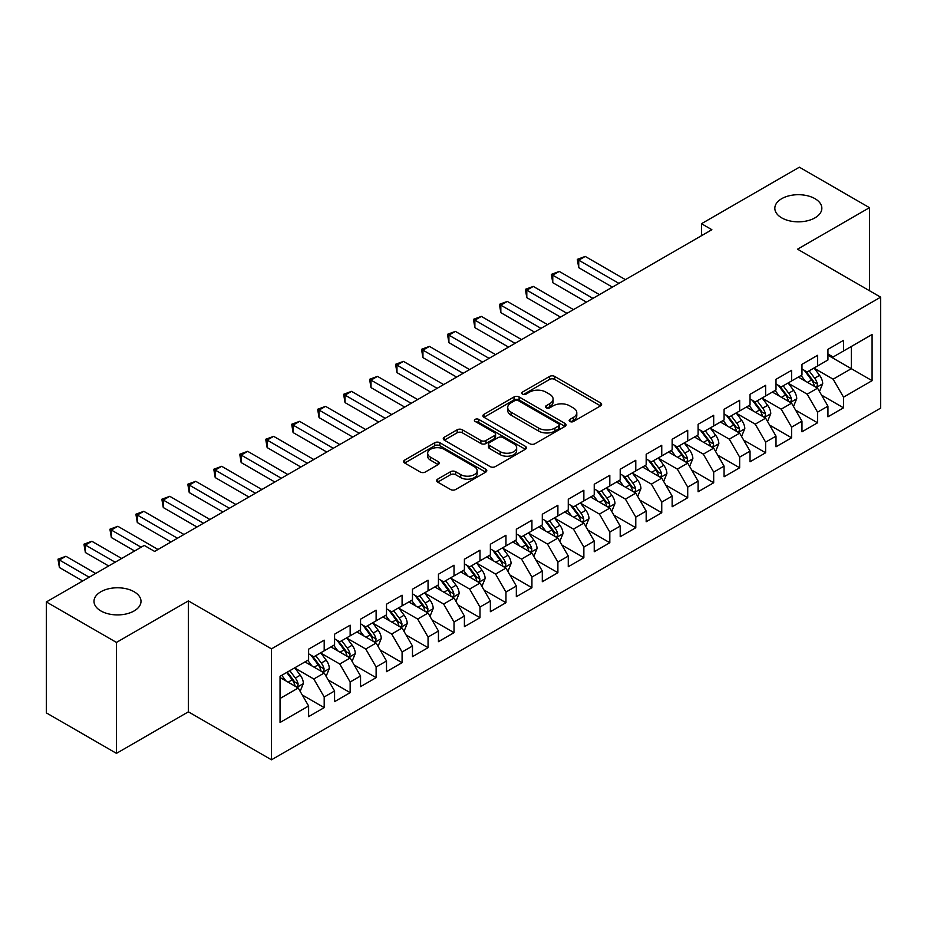 <?xml version="1.0" encoding="UTF-8"?>
<svg xmlns="http://www.w3.org/2000/svg" width="927" height="927" viewBox="0 0 927 927"><rect width="100%" height="100%" fill="white"/><g stroke="black" fill="none" stroke-linecap="round" stroke-linejoin="round"><path stroke-width="1.39" d="M569.908 421.495A2.526 1.46 0 0 0 573.477 421.495L600.557 405.852A3.604 2.086 0 0 0 601.611 404.381A3.604 2.086 0 0 0 600.557 402.909L554.682 376.432A3.604 2.086 0 0 0 549.584 376.432L522.504 392.063A2.526 1.46 0 0 0 521.762 393.094A2.526 1.46 0 0 0 522.504 394.126A2.526 1.46 0 0 0 526.061 394.126L529.572 392.098A11.53 6.663 0 0 1 545.887 392.098L549.711 394.299A11.53 6.663 0 0 1 553.083 399.016A11.53 6.663 0 0 1 549.711 403.72L546.2 405.748A2.526 1.46 0 0 0 545.458 406.779A2.526 1.46 0 0 0 546.2 407.81A2.526 1.46 0 0 0 549.769 407.81L553.28 405.783A11.53 6.663 0 0 1 569.584 405.783L573.407 407.996A11.53 6.663 0 0 1 576.791 412.7A11.53 6.663 0 0 1 573.407 417.405L569.908 419.433A2.526 1.46 0 0 0 569.166 420.464A2.526 1.46 0 0 0 569.908 421.495L569.908 419.433M134.114 591.75A23.499 13.569 0 0 0 108.505 588.807A23.499 13.569 0 0 0 93.998 601.345A23.499 13.569 0 0 0 100.881 610.939A23.499 13.569 0 0 0 126.489 613.883A23.499 13.569 0 0 0 140.997 601.345A23.499 13.569 0 0 0 134.114 591.75M814.96 198.668A23.499 13.569 0 0 0 789.341 195.736A23.499 13.569 0 0 0 774.833 208.274A23.499 13.569 0 0 0 781.716 217.868A23.499 13.569 0 0 0 807.336 220.8A23.499 13.569 0 0 0 821.843 208.274A23.499 13.569 0 0 0 814.96 198.668M437.683 479.143A3.604 2.086 0 0 0 436.629 480.615A3.604 2.086 0 0 0 437.683 482.086L450.557 489.514A3.604 2.086 0 0 0 455.655 489.514L485.736 472.144A3.604 2.086 0 0 0 486.791 470.673A3.604 2.086 0 0 0 485.736 469.201L439.85 442.724A3.604 2.086 0 0 0 434.751 442.724L404.682 460.082A3.604 2.086 0 0 0 403.627 461.553A3.604 2.086 0 0 0 404.682 463.025L420.232 472.005A3.604 2.086 0 0 0 425.331 472.005L438.193 464.566A3.604 2.086 0 0 0 439.247 463.094A3.604 2.086 0 0 0 438.193 461.623L430.487 457.173A9.641 5.562 0 0 1 427.66 453.245A9.641 5.562 0 0 1 433.616 448.1A9.641 5.562 0 0 1 444.126 449.305L474.323 466.745A9.641 5.562 0 0 1 477.15 470.673A9.641 5.562 0 0 1 471.194 475.818A9.641 5.562 0 0 1 460.696 474.612L455.655 471.704A3.604 2.086 0 0 0 450.557 471.704L437.683 479.143L437.683 482.086M116.454 642.423L116.454 753.361L188.39 711.832L188.39 600.893L116.454 642.423L46.35 601.947L144.241 545.424L154.635 551.426L711.866 229.711L701.484 223.708L701.484 235.701M188.39 600.893L271.484 648.865L880.65 297.173L880.65 408.112L271.484 759.804L271.484 648.865M869.48 290.719L869.48 207.671L797.556 249.189L880.65 297.173M869.48 207.671L799.375 167.196L701.484 223.708M529.827 443.743A3.604 2.086 0 0 0 534.925 443.743L564.995 426.385A3.604 2.086 0 0 0 566.049 424.914A3.604 2.086 0 0 0 564.995 423.442L519.12 396.953A3.604 2.086 0 0 0 514.021 396.953L483.952 414.323A3.604 2.086 0 0 0 482.897 415.794A3.604 2.086 0 0 0 483.952 417.266L529.827 443.743M476.165 422.04A2.526 1.46 0 0 1 478.726 422.388L478.726 419.398L525.366 446.327A3.604 2.086 0 0 1 526.42 447.799A3.604 2.086 0 0 1 525.366 449.271L495.285 466.629A3.604 2.086 0 0 1 490.198 466.629L444.311 440.14L444.311 437.196A3.604 2.086 0 0 0 443.257 438.668A3.604 2.086 0 0 0 444.311 440.14M444.311 437.196L457.185 429.769A3.604 2.086 0 0 1 462.283 429.769L480.893 440.51A3.604 2.086 0 0 0 485.991 440.51L494.52 435.586A3.604 2.086 0 0 0 495.586 434.114A3.604 2.086 0 0 0 494.52 432.642L475.157 421.449A2.526 1.46 0 0 1 474.415 420.429A2.526 1.46 0 0 1 475.968 419.074A2.526 1.46 0 0 1 478.726 419.398M827.938 355.192L851.31 368.679L851.31 346.489L872.087 334.496L843.524 350.985L843.524 340.348L827.938 349.34L827.938 359.977L817.556 365.98L817.556 355.331L801.971 364.334L801.971 374.971L791.588 380.974L791.588 370.325L776.003 379.317L776.003 389.966L765.621 395.968L765.621 385.319L750.036 394.311L750.036 404.96L739.653 410.951L739.653 400.313L724.068 409.305L724.068 419.954L713.686 425.945L713.686 415.296L698.101 424.299L698.101 434.937L687.718 440.939L687.718 430.29L672.145 439.294L672.145 449.931L661.751 455.933L661.751 445.284L646.177 454.276L646.177 464.925L635.783 470.916L635.783 460.279L620.209 469.271L620.209 479.919L609.815 485.91L609.815 475.273L594.242 484.265L594.242 494.902L583.859 500.904L583.859 490.256L568.274 499.259L568.274 509.896L557.892 515.899L557.892 505.25L542.307 514.242L542.307 524.891L531.924 530.881L531.924 520.244L516.339 529.236L516.339 539.885L505.957 545.876L505.957 535.238L490.371 544.23L490.371 554.867L479.989 560.87L479.989 550.221L464.404 559.224L464.404 569.862L454.021 575.864L454.021 565.215L438.448 574.207L438.448 584.856L428.054 590.858L428.054 580.209L412.48 589.201L412.48 599.85L402.086 605.841L402.086 595.204L386.513 604.195L386.513 614.844L376.119 620.835L376.119 610.186L360.545 619.19L360.545 629.827L350.151 635.829L350.151 625.18L334.577 634.184L334.577 644.821L324.195 650.824L324.195 640.175L308.61 649.167L308.61 659.815L280.047 676.304L280.047 722.481L308.61 705.992L298.227 687.996L280.047 677.51M872.087 334.496L872.087 380.673L843.524 397.162L833.13 379.178L814.3 368.309M821.577 395.134L843.524 407.81L843.524 397.162M843.524 407.81L827.938 416.802L827.938 406.153L817.556 412.156L807.162 394.16L788.344 383.291M795.609 410.128L817.556 422.793L817.556 412.156M817.556 422.793L801.971 431.797L801.971 421.148L791.588 427.15L781.194 409.155L762.376 398.286M769.642 425.122L791.588 437.787L791.588 427.15M791.588 437.787L776.003 446.779L776.003 436.142L765.621 442.133L755.227 424.149L736.409 413.28M743.674 440.116L765.621 452.782L765.621 442.133M765.621 452.782L750.036 461.773L750.036 451.136L739.653 457.127L729.271 439.143L710.441 428.274M717.707 455.111L739.653 467.776L739.653 457.127M739.653 467.776L724.068 476.768L724.068 466.119L713.686 472.121L703.303 454.126L684.474 443.257M691.739 470.093L713.686 482.77L713.686 472.121M713.686 482.77L698.101 491.762L698.101 481.113L687.718 487.115L677.336 469.12L658.506 458.251M665.783 485.088L687.718 497.753L687.718 487.115M687.718 497.753L672.145 506.756L672.145 496.107L661.751 502.098L651.368 484.114L632.538 473.245M639.815 500.082L661.751 512.747L661.751 502.098M661.751 512.747L646.177 521.739L646.177 511.101L635.783 517.092L625.401 499.108L606.571 488.239M613.848 515.076L635.783 527.741L635.783 517.092M635.783 527.741L620.209 536.733L620.209 526.096L609.815 532.086L599.433 514.091L580.603 503.222M587.88 530.059L609.815 542.735L609.815 532.086M609.815 542.735L594.242 551.727L594.242 541.078L583.859 547.081L573.465 529.085L554.647 518.216M561.913 545.053L583.859 557.718L583.859 547.081M583.859 557.718L568.274 566.721L568.274 556.073L557.892 562.075L547.498 544.079L528.68 533.21M535.945 560.047L557.892 572.712L557.892 562.075M557.892 572.712L542.307 581.704L542.307 571.067L531.924 577.058L521.53 559.074L502.712 548.205M509.977 575.041L531.924 587.706L531.924 577.058M531.924 587.706L516.339 596.698L516.339 586.061L505.957 592.052L495.574 574.068L476.745 563.199M484.01 590.024L505.957 602.701L505.957 592.052M505.957 602.701L490.371 611.693L490.371 601.044L479.989 607.046L469.607 589.051L450.777 578.181M458.042 605.018L479.989 617.683L479.989 607.046M479.989 617.683L464.404 626.687L464.404 616.038L454.021 622.04L443.639 604.045L424.809 593.176M432.086 620.012L454.021 632.678L454.021 622.04M454.021 632.678L438.448 641.669L438.448 631.032L428.054 637.023L417.671 619.039L398.842 608.17M406.119 635.007L428.054 647.672L428.054 637.023M428.054 647.672L412.48 656.664L412.48 646.026L402.086 652.017L391.704 634.033L372.874 623.164M380.151 650.001L402.086 662.666L402.086 652.017M402.086 662.666L386.513 671.658L386.513 661.009L376.119 667.011L365.736 649.016L346.907 638.147M354.184 664.983L376.119 677.66L376.119 667.011M376.119 677.66L360.545 686.652L360.545 676.003L350.151 682.005L339.769 664.01L320.939 653.141M328.216 679.978L350.151 692.643L350.151 682.005M350.151 692.643L334.577 701.646L334.577 690.997L324.195 696.988L313.801 679.004L294.983 668.135M302.248 694.972L324.195 707.637L324.195 696.988M324.195 707.637L308.61 716.629L308.61 705.992M308.61 653.813L313.801 656.814L324.195 650.824M280.047 698.494L298.227 687.996M334.577 638.83L339.769 641.82L350.151 635.829M313.801 679.004L324.195 673.002L304.971 661.913M334.577 690.997L324.195 673.002M360.545 623.836L365.736 626.837L376.119 620.835M339.769 664.01L350.151 658.019L330.939 646.919M360.545 676.003L350.151 658.019M386.513 608.842L391.704 611.843L402.086 605.841M365.736 649.016L376.119 643.025L356.907 631.924M386.513 661.009L376.119 643.025M412.48 593.848L417.671 596.849L428.054 590.858M391.704 634.033L402.086 628.031L382.874 616.942M412.48 646.026L402.086 628.031M438.448 578.865L443.639 581.855L454.021 575.864M417.671 619.039L428.054 613.037L408.842 601.947M438.448 631.032L428.054 613.037M464.404 563.871L469.607 566.872L479.989 560.87M443.639 604.045L454.021 598.054L434.809 586.953M464.404 616.038L454.021 598.054M490.371 548.877L495.574 551.878L505.957 545.876M469.607 589.051L479.989 583.06L460.777 571.959M490.371 601.044L479.989 583.06M516.339 533.882L521.53 536.884L531.924 530.881M495.574 574.068L505.957 568.066L486.745 556.976M516.339 586.061L505.957 568.066M542.307 518.888L547.498 521.889L557.892 515.899M521.53 559.074L531.924 553.071L512.701 541.982M542.307 571.067L531.924 553.071M568.274 503.906L573.465 506.895L583.859 500.904M547.498 544.079L557.892 538.089L538.668 526.988M568.274 556.073L557.892 538.089M594.242 488.911L599.433 491.913L609.815 485.91M573.465 529.085L583.859 523.095L564.636 511.994M594.242 541.078L583.859 523.095M620.209 473.917L625.401 476.918L635.783 470.916M599.433 514.091L609.815 508.1L590.603 497.011M620.209 526.096L609.815 508.1M646.177 458.923L651.368 461.924L661.751 455.933M625.401 499.108L635.783 493.106L616.571 482.017M646.177 511.101L635.783 493.106M672.145 443.94L677.336 446.93L687.718 440.939M651.368 484.114L661.751 478.112L642.538 467.023M672.145 496.107L661.751 478.112M698.101 428.946L703.303 431.947L713.686 425.945M677.336 469.12L687.718 463.129L668.506 452.028M698.101 481.113L687.718 463.129M724.068 413.952L729.271 416.953L739.653 410.951M703.303 454.126L713.686 448.135L694.474 437.034M724.068 466.119L713.686 448.135M750.036 398.958L755.227 401.959L765.621 395.968M729.271 439.143L739.653 433.141L720.441 422.052M750.036 451.136L739.653 433.141M776.003 383.975L781.194 386.965L791.588 380.974M755.227 424.149L765.621 418.147L746.409 407.057M776.003 436.142L765.621 418.147M801.971 368.981L807.162 371.982L817.556 365.98M781.194 409.155L791.588 403.164L772.365 392.063M801.971 421.148L791.588 403.164M827.938 353.987L833.13 356.988L843.524 350.985M807.162 394.16L817.556 388.17L798.332 377.069M827.938 406.153L817.556 388.17M46.35 601.947L46.35 712.886L116.454 753.361M188.39 711.832L271.484 759.804M833.13 379.178L851.31 368.679L872.087 380.673M570.916 421.843L573.407 420.406A11.53 6.663 0 0 0 576.791 415.702L576.791 412.7M553.083 399.016L553.083 402.017A11.53 6.663 0 0 1 549.711 406.721L547.208 408.158M600.511 405.887L554.682 379.421A3.604 2.086 0 0 0 549.584 379.421L523.512 394.473M564.949 426.408L519.12 399.954A3.604 2.086 0 0 0 514.021 399.954L483.998 417.289M558.622 425.945A2.526 1.46 0 0 0 559.363 424.914A2.526 1.46 0 0 0 558.622 423.882L518.355 400.638A2.526 1.46 0 0 0 514.786 400.638L511.09 402.77A11.53 6.663 0 0 0 507.718 407.474A11.53 6.663 0 0 0 511.09 412.179L538.622 428.077A11.53 6.663 0 0 0 554.937 428.077L558.622 425.945L558.622 428.946A2.526 1.46 0 0 0 559.363 427.915L559.363 424.914M507.718 407.474L507.718 410.476A11.53 6.663 0 0 0 511.09 415.18L511.09 412.179M558.622 428.946L554.937 431.078A11.53 6.663 0 0 1 538.622 431.078L511.09 415.18M444.357 440.174L457.185 432.77L457.185 429.769M495.586 434.114L495.586 437.104A3.604 2.086 0 0 1 494.52 438.575L485.991 443.512A3.604 2.086 0 0 1 480.893 443.512L462.283 432.77A3.604 2.086 0 0 0 457.185 432.77M478.726 422.388L525.319 449.294M500.198 451.658A9.641 5.562 0 0 0 510.707 452.863A9.641 5.562 0 0 0 516.652 447.718A9.641 5.562 0 0 0 513.836 443.79L503.187 437.637A3.604 2.086 0 0 0 498.089 437.637L489.56 442.573A3.604 2.086 0 0 0 488.494 444.045A3.604 2.086 0 0 0 489.56 445.516L500.198 451.658L500.198 454.659A9.641 5.562 0 0 0 510.707 455.864A9.641 5.562 0 0 0 516.652 450.719L516.652 447.718M488.494 444.045L488.494 447.046A3.604 2.086 0 0 0 489.56 448.517L489.56 445.516M500.198 454.659L489.56 448.517M477.15 470.673L477.15 473.674A9.641 5.562 0 0 1 471.194 478.819A9.641 5.562 0 0 1 460.696 477.614L455.655 474.705A3.604 2.086 0 0 0 450.557 474.705L437.741 482.11M427.66 453.245L427.66 456.235A9.641 5.562 0 0 0 430.487 460.174L430.487 457.173M438.147 464.601L430.487 460.174M485.678 472.179L439.85 445.713A3.604 2.086 0 0 0 434.751 445.713L404.728 463.048M819.468 391.495L822.689 383.639A9.733 5.62 -120 0 0 819.584 375.354L814.068 367.984M805.285 381.078L801.09 375.481M799.132 377.532L798.645 376.895M625.401 279.63L585.227 256.431L578.738 260.186L578.738 267.683L612.411 287.127M815.714 387.104L817.22 385.748L817.44 384.056A9.733 5.62 -120 0 0 814.648 378.204L809.132 370.835M805.992 371.298L812.805 380.394A4.959 2.862 60 0 1 813.697 381.901L817.44 384.056M804.277 370.313L811.542 380A9.733 5.62 60 0 1 814.323 385.852L814.52 386.42M578.738 267.683L577.312 259.363L618.912 283.372M577.312 259.363L585.227 256.431M793.512 406.49L796.722 398.633A9.733 5.62 -120 0 0 793.616 390.348L788.101 382.978M779.317 396.072L775.123 390.476M773.164 392.527L772.678 391.889M599.433 294.624L559.259 271.426L552.77 275.18L552.77 282.677L586.455 302.121M789.746 402.098L791.264 400.742L791.473 399.05A9.733 5.62 -120 0 0 788.692 393.199L783.176 385.829M780.024 386.292L786.838 395.389A4.959 2.862 60 0 1 787.73 396.883L791.473 399.05M778.309 385.296L785.575 394.995A9.733 5.62 60 0 1 788.356 400.846L788.553 401.414M552.77 282.677L551.345 274.357L592.944 298.367M551.345 274.357L559.259 271.426M767.544 421.484L770.754 413.627A9.733 5.62 -120 0 0 767.649 405.331L762.133 397.973M753.35 411.067L749.155 405.47M747.197 407.509L746.722 406.872M573.465 309.606L533.303 286.42L526.803 290.163L526.803 297.66L560.487 317.104M763.79 417.092L765.296 415.736L765.505 414.033A9.733 5.62 -120 0 0 762.724 408.181L757.208 400.823M754.057 401.275L760.87 410.371A4.959 2.862 60 0 1 761.774 411.878L765.505 414.033M752.342 400.29L759.607 409.989A9.733 5.62 60 0 1 762.388 415.841L762.585 416.397M526.803 297.66L525.377 289.34L566.976 313.361M525.377 289.34L533.303 286.42M741.577 436.466L744.798 428.61A9.733 5.62 -120 0 0 741.693 420.325L736.165 412.967M727.382 426.061L723.187 420.464M721.229 422.503L720.754 421.866M547.498 324.601L507.336 301.414L500.835 305.157L500.835 312.654L534.52 332.098M737.822 432.086L739.329 430.731L739.537 429.027A9.733 5.62 -120 0 0 736.756 423.175L731.241 415.817M728.089 416.269L734.902 425.366A4.959 2.862 60 0 1 735.806 426.872L739.537 429.027M726.374 415.284L733.639 424.972A9.733 5.62 60 0 1 736.42 430.823L736.617 431.391M500.835 312.654L499.41 304.334L541.009 328.355M499.41 304.334L507.336 301.414M715.609 451.461L718.831 443.604A9.733 5.62 -120 0 0 715.725 435.319L710.209 427.961M701.415 441.043L697.22 435.447M695.262 437.498L694.787 436.86M521.53 339.595L481.368 316.408L474.879 320.151L474.879 327.648L508.552 347.092M711.855 447.081L713.361 445.713L713.57 444.021A9.733 5.62 -120 0 0 710.789 438.17L705.273 430.8M702.121 431.264L708.935 440.36A4.959 2.862 60 0 1 709.839 441.866L713.57 444.021M700.406 430.279L707.672 439.966A9.733 5.62 60 0 1 710.453 445.817L710.65 446.385M474.879 327.648L473.442 319.328L515.041 343.338M473.442 319.328L481.368 316.408M689.642 466.455L692.863 458.598A9.733 5.62 -120 0 0 689.758 450.313L684.242 442.944M675.447 456.038L671.252 450.441M669.294 452.492L668.819 451.855M495.563 354.589L455.4 331.391L448.911 335.145L448.911 342.642L482.585 362.086M685.887 462.063L687.394 460.707L687.602 459.016A9.733 5.62 -120 0 0 684.821 453.164L679.306 445.794M676.154 446.258L682.967 455.354A4.959 2.862 60 0 1 683.871 456.86L687.602 459.016M674.439 445.261L681.704 454.96A9.733 5.62 60 0 1 684.485 460.812L684.682 461.379M448.911 342.642L447.474 334.323L489.074 358.332M447.474 334.323L455.4 331.391M663.674 481.449L666.895 473.593A9.733 5.62 -120 0 0 663.79 465.308L658.274 457.938M649.479 471.032L645.285 465.435M643.326 467.475L642.851 466.837M469.607 369.583L429.433 346.385L422.944 350.139L422.944 357.625L456.617 377.069M659.92 477.057L661.426 475.702L661.635 473.998A9.733 5.62 -120 0 0 658.854 468.147L653.338 460.789M650.186 461.24L657 470.337A4.959 2.862 60 0 1 657.903 471.843L661.635 473.998M648.483 460.255L655.737 469.954A9.733 5.62 60 0 1 658.529 475.806L658.726 476.362M422.944 357.625L421.507 349.305L463.106 373.326M421.507 349.305L429.433 346.385M637.706 496.432L640.928 488.575A9.733 5.62 -120 0 0 637.822 480.29L632.307 472.932M623.512 486.026L619.317 480.429M617.359 482.469L616.884 481.831M443.639 384.566L403.465 361.379L396.976 365.122L396.976 372.619L430.649 392.063M633.952 492.052L635.458 490.696L635.679 488.992A9.733 5.62 -120 0 0 632.886 483.141L627.37 475.783M624.219 476.235L631.032 485.331A4.959 2.862 60 0 1 631.936 486.837L635.679 488.992M622.515 475.25L629.769 484.937A9.733 5.62 60 0 1 632.562 490.8L632.759 491.356M396.976 372.619L395.551 364.299L437.138 388.32M395.551 364.299L403.465 361.379M611.739 511.426L614.96 503.57A9.733 5.62 -120 0 0 611.855 495.285L606.339 487.926M597.544 501.02L593.361 495.424M591.391 497.463L590.916 496.826M417.671 399.56L377.498 376.374L371.009 380.116L371.009 387.613L404.682 407.057M607.985 507.046L609.491 505.69L609.711 503.987A9.733 5.62 -120 0 0 606.918 498.135L601.403 490.765M598.263 491.229L605.064 500.325A4.959 2.862 60 0 1 605.968 501.831L609.711 503.987M596.548 490.244L603.801 499.931A9.733 5.62 60 0 1 606.594 505.783L606.791 506.351M371.009 387.613L369.583 379.294L411.182 403.303M369.583 379.294L377.498 376.374M585.771 526.42L588.993 518.564A9.733 5.62 -120 0 0 585.887 510.279L580.372 502.909M571.588 516.003L567.394 510.406M565.424 512.457L564.949 511.82M391.704 414.554L351.53 391.356L345.041 395.111L345.041 402.608L378.714 422.052M582.017 522.028L583.523 520.673L583.743 518.981A9.733 5.62 -120 0 0 580.951 513.129L575.435 505.76M572.295 506.223L579.108 515.319A4.959 2.862 60 0 1 580.001 516.826L583.743 518.981M570.58 505.238L577.834 514.925A9.733 5.62 60 0 1 580.626 520.777L580.823 521.345M345.041 402.608L343.616 394.288L385.215 418.297M343.616 394.288L351.53 391.356M559.804 541.414L563.025 533.558A9.733 5.62 -120 0 0 559.92 525.273L554.404 517.903M545.621 530.997L541.426 525.4M539.468 527.44L538.981 526.814M365.736 429.549L325.562 406.35L319.073 410.105L319.073 417.602L352.747 437.034M556.049 537.023L557.567 535.667L557.776 533.975A9.733 5.62 -120 0 0 554.983 528.112L549.468 520.754M546.327 521.217L553.141 530.302A4.959 2.862 60 0 1 554.033 531.808L557.776 533.975M544.612 520.221L551.878 529.92A9.733 5.62 60 0 1 554.659 535.771L554.856 536.327M319.073 417.602L317.648 409.27L359.247 433.291M317.648 409.27L325.562 406.35M533.848 556.409L537.057 548.552A9.733 5.62 -120 0 0 533.952 540.256L528.436 532.898M519.653 545.991L515.458 540.395M513.5 542.434L513.013 541.797M339.769 444.531L299.595 421.345L293.106 425.087L293.106 432.585L326.791 452.028M530.082 552.017L531.6 550.661L531.808 548.958A9.733 5.62 -120 0 0 529.027 543.106L523.512 535.748M520.36 536.2L527.173 545.296A4.959 2.862 60 0 1 528.077 546.803L531.808 548.958M518.645 535.215L525.91 544.902A9.733 5.62 60 0 1 528.691 550.765L528.888 551.322M293.106 432.585L291.681 424.265L333.28 448.286M291.681 424.265L299.595 421.345M507.88 571.391L511.09 563.535A9.733 5.62 -120 0 0 507.984 555.25L502.469 547.892M493.685 560.986L489.491 555.389M487.532 557.428L487.057 556.791M313.801 459.525L273.639 436.339L267.138 440.082L267.138 447.579L300.823 467.023M504.126 567.011L505.632 565.655L505.841 563.952A9.733 5.62 -120 0 0 503.06 558.1L497.544 550.742M494.392 551.194L501.206 560.29A4.959 2.862 60 0 1 502.11 561.797L505.841 563.952M492.677 550.209L499.943 559.896A9.733 5.62 60 0 1 502.724 565.748L502.921 566.316M267.138 447.579L265.713 439.259L307.312 463.28M265.713 439.259L273.639 436.339M481.913 586.385L485.134 578.529A9.733 5.62 -120 0 0 482.028 570.244L476.513 562.874M467.718 575.968L463.523 570.372M461.565 572.423L461.09 571.785M287.834 474.52L247.671 451.322L241.171 455.076L241.171 462.573L274.855 482.017M478.158 581.994L479.665 580.638L479.873 578.946A9.733 5.62 -120 0 0 477.092 573.095L471.576 565.725M468.425 566.188L475.238 575.285A4.959 2.862 60 0 1 476.142 576.791L479.873 578.946M466.71 565.203L473.975 574.891A9.733 5.62 60 0 1 476.756 580.742L476.953 581.31M241.171 462.573L239.745 454.253L281.344 478.262M239.745 454.253L247.671 451.322M455.945 601.38L459.166 593.523A9.733 5.62 -120 0 0 456.061 585.238L450.545 577.869M441.75 590.962L437.556 585.366M435.597 587.417L435.122 586.779M261.866 489.514L221.704 466.316L215.215 470.07L215.215 477.567L248.888 497.011M452.191 596.988L453.697 595.632L453.906 593.94A9.733 5.62 -120 0 0 451.125 588.089L445.609 580.719M442.457 581.183L449.271 590.279A4.959 2.862 60 0 1 450.174 591.774L453.906 593.94M440.742 580.186L448.008 589.885A9.733 5.62 60 0 1 450.789 595.737L450.985 596.304M215.215 477.567L213.778 469.247L255.377 493.257M213.778 469.247L221.704 466.316M429.977 616.374L433.199 608.518A9.733 5.62 -120 0 0 430.093 600.221L424.578 592.863M415.783 605.957L411.588 600.36M409.63 602.399L409.155 601.762M235.898 504.497L195.736 481.31L189.247 485.053L189.247 492.55L222.92 511.994M426.223 611.982L427.729 610.626L427.938 608.923A9.733 5.62 -120 0 0 425.157 603.071L419.641 595.713M416.49 596.165L423.303 605.261A4.959 2.862 60 0 1 424.207 606.768L427.938 608.923M414.786 595.18L422.04 604.879A9.733 5.62 60 0 1 424.821 610.731L425.018 611.287M189.247 492.55L187.81 484.23L229.409 508.251M187.81 484.23L195.736 481.31M404.01 631.357L407.231 623.5A9.733 5.62 -120 0 0 404.126 615.215L398.61 607.857M389.815 620.951L385.62 615.354M383.662 617.394L383.187 616.756M209.942 519.491L169.768 496.304L163.279 500.047L163.279 507.544L196.953 526.988M400.255 626.976L401.762 625.621L401.982 623.917A9.733 5.62 -120 0 0 399.189 618.066L393.674 610.708M390.522 611.16L397.335 620.256A4.959 2.862 60 0 1 398.239 621.762L401.982 623.917M388.819 610.175L396.072 619.862A9.733 5.62 60 0 1 398.865 625.713L399.062 626.281M163.279 507.544L161.854 499.224L203.442 523.245M161.854 499.224L169.768 496.304M378.042 646.351L381.264 638.494A9.733 5.62 -120 0 0 378.158 630.209L372.642 622.851M363.847 635.934L359.653 630.337M357.695 632.388L357.219 631.75M183.975 534.485L143.801 511.298L137.312 515.041L137.312 522.538L170.985 541.982M374.288 641.971L375.794 640.603L376.014 638.912A9.733 5.62 -120 0 0 373.222 633.06L367.706 625.69M364.554 626.154L371.368 635.25A4.959 2.862 60 0 1 372.272 636.756L376.014 638.912M362.851 625.169L370.105 634.856A9.733 5.62 60 0 1 372.897 640.708L373.094 641.275M137.312 522.538L135.887 514.218L177.474 538.228M135.887 514.218L143.801 511.298M352.075 661.345L355.296 653.489A9.733 5.62 -120 0 0 352.19 645.204L346.675 637.834M337.88 650.928L333.697 645.331M331.727 647.382L331.252 646.745M158.007 549.479L117.833 526.281L111.344 530.035L111.344 537.533L134.635 550.974M348.32 656.953L349.827 655.598L350.047 653.906A9.733 5.62 -120 0 0 347.254 648.054L341.739 640.684M338.598 641.148L345.412 650.244A4.959 2.862 60 0 1 346.304 651.751L350.047 653.906M336.883 640.151L344.137 649.85A9.733 5.62 60 0 1 346.93 655.702L347.127 656.27M111.344 537.533L109.919 529.213L141.124 547.231M109.919 529.213L117.833 526.281M326.107 676.339L329.328 668.483A9.733 5.62 -120 0 0 326.223 660.198L320.707 652.828M311.924 665.922L307.729 660.325M305.759 662.365L305.284 661.727M121.657 558.471L91.866 541.275L85.377 545.03L85.377 552.515L108.668 565.968M322.353 671.948L323.859 670.592L324.079 668.888A9.733 5.62 -120 0 0 321.287 663.037L315.771 655.679M312.631 656.142L319.444 665.227A4.959 2.862 60 0 1 320.336 666.733L324.079 668.888M310.916 655.146L318.181 664.844A9.733 5.62 60 0 1 320.962 670.696L321.159 671.252M85.377 552.515L83.951 544.195L115.157 562.214M83.951 544.195L91.866 541.275M300.151 691.322L303.361 683.466A9.733 5.62 -120 0 0 300.255 675.18L294.74 667.822M285.956 680.916L281.762 675.319M95.69 573.465L65.898 556.27L59.409 560.012L59.409 567.509L82.7 580.962M296.385 686.942L297.903 685.586L298.112 683.883A9.733 5.62 -120 0 0 295.331 678.031L289.803 670.673M287.37 672.075L293.477 680.221A4.959 2.862 60 0 1 294.369 681.727L298.112 683.883M286.698 672.469L292.214 679.827A9.733 5.62 60 0 1 294.995 685.69L295.192 686.247M59.409 567.509L57.984 559.19L89.189 577.208M57.984 559.19L65.898 556.27M573.407 420.406L573.407 417.405M546.2 407.81L546.2 405.748M549.711 406.721L549.711 403.72M522.504 394.126L522.504 392.063M549.584 379.421L549.584 376.432M554.682 379.421L554.682 376.432M600.557 405.852L600.557 402.909M483.952 417.266L483.952 414.323M514.021 399.954L514.021 396.953M519.12 399.954L519.12 396.953M564.995 426.385L564.995 423.442M538.622 431.078L538.622 428.077M554.937 431.078L554.937 428.077M462.283 432.77L462.283 429.769M480.893 443.512L480.893 440.51M485.991 443.512L485.991 440.51M494.52 438.575L494.52 435.586M525.366 449.271L525.366 446.327M450.557 474.705L450.557 471.704M455.655 474.705L455.655 471.704M460.696 477.614L460.696 474.612M438.193 464.566L438.193 461.623M404.682 463.025L404.682 460.082M434.751 445.713L434.751 442.724M439.85 445.713L439.85 442.724M485.736 472.144L485.736 469.201M816.328 387.463L822.631 383.824M814.648 378.204L819.584 375.354M807.475 382.353L811.542 380M790.36 402.457L796.664 398.819M788.692 393.199L793.616 390.348M781.507 397.335L785.575 394.995M764.404 417.451L770.696 413.813M762.724 408.181L767.649 405.331M755.54 412.33L759.607 409.989M738.437 432.434L744.729 428.807M736.756 423.175L741.693 420.325M729.572 427.324L733.639 424.972M712.469 447.428L718.761 443.79M710.789 438.17L715.725 435.319M703.605 442.318L707.672 439.966M686.501 462.422L692.793 458.784M684.821 453.164L689.758 450.313M677.637 457.301L681.704 454.96M660.534 477.417L666.826 473.778M658.854 468.147L663.79 465.308M651.669 472.295L655.737 469.954M634.566 492.399L640.858 488.772M632.886 483.141L637.822 480.29M625.702 487.289L629.769 484.937M608.599 507.393L614.902 503.755M606.918 498.135L611.855 495.285M599.746 502.283L603.801 499.931M582.631 522.388L588.935 518.749M580.951 513.129L585.887 510.279M573.778 517.266L577.834 514.925M556.663 537.382L562.967 533.743M554.983 528.112L559.92 525.273M547.811 532.26L551.878 529.92M530.696 552.365L537 548.738M529.027 543.106L533.952 540.256M521.843 547.254L525.91 544.902M504.74 567.359L511.032 563.732M503.06 558.1L507.984 555.25M495.875 562.249L499.943 559.896M478.772 582.353L485.064 578.715M477.092 573.095L482.028 570.244M469.908 577.243L473.975 574.891M452.805 597.347L459.097 593.709M451.125 588.089L456.061 585.238M443.94 592.226L448.008 589.885M426.837 612.341L433.129 608.703M425.157 603.071L430.093 600.221M417.973 607.22L422.04 604.879M400.87 627.324L407.162 623.697M399.189 618.066L404.126 615.215M392.005 622.214L396.072 619.862M374.902 642.318L381.194 638.68M373.222 633.06L378.158 630.209M366.038 637.208L370.105 634.856M348.934 657.313L355.238 653.674M347.254 648.054L352.19 645.204M340.082 652.191L344.137 649.85M322.967 672.307L329.27 668.668M321.287 663.037L326.223 660.198M314.114 667.185L318.181 664.844M296.999 687.289L303.303 683.663M295.331 678.031L300.255 675.18M288.146 682.179L292.214 679.827"/></g></svg>
